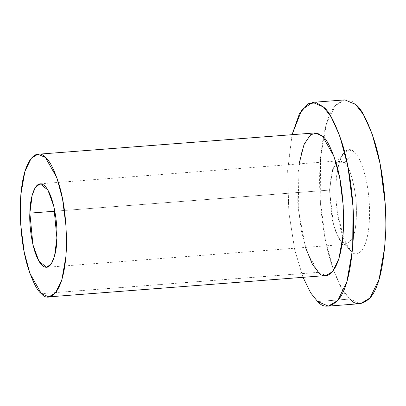<?xml version="1.0" encoding="UTF-8"?>
<svg xmlns="http://www.w3.org/2000/svg" width="406" height="406" viewBox="0 0 406 406"><rect width="100%" height="100%" fill="white"/><g stroke="black" fill="none" stroke-linecap="round" stroke-linejoin="round"><path stroke-width="0.3" stroke-dasharray="2.03 1.52" d="M344.892 99.881L335.371 105.59L326.338 124.343L320.527 157.579L320.248 199.6L325.348 239.748L333.468 270.107L342.106 289.092L349.84 299.055C344.07 295.081 337.67 282.53 330.631 261.403C323.993 239.961 318.644 204.35 319.755 171.439C321.582 137.172 326.749 115.268 335.255 105.733C343.136 98.318 349.921 97.897 355.615 104.469M343.506 153.199L335.645 163.466L331.301 174.438L329.545 190.079L54.835 211.206L329.545 190.079L332.047 219.113L336.254 233.338L341.71 242.22L347.49 243.981L351.779 239.484C355.788 232.937 357.194 219.352 355.996 198.727C353.195 178.569 349.277 166.536 344.242 162.628L354.199 152.159C349.343 145.642 337.234 149.799 335.914 186.303C335.057 223.229 346.277 248.837 351.256 251.365C356.113 257.881 368.217 253.725 369.536 217.22C370.399 180.294 359.178 154.686 354.199 152.159C359.178 154.686 370.399 180.294 369.536 217.22C368.217 253.725 356.113 257.881 351.256 251.365L343.912 239.261L337.208 211.511L336.721 175.189L339.543 161.421L343.506 153.199L349.287 149.809L354.199 152.159L344.242 162.628C349.277 166.536 353.195 178.569 355.996 198.727C357.194 219.352 355.788 232.937 351.779 239.484L346.272 244.26L339.685 239.814L333.615 225.594L329.545 190.079L332.621 169.596L335.914 163.131L339.847 160.751L344.242 162.628L336.097 162.918M349.84 299.055L317.614 301.531L349.84 299.055L360.564 303.642M303.023 277.323L294.766 249.954L288.823 212.297L287.651 170.495L292.051 134.69L287.651 170.495L288.823 212.297L294.766 249.954L303.023 277.323M305.464 247.396L298.197 208.425L299.044 163.887M315.02 132.924L308.352 136.923L302.034 150.047L297.963 173.311L297.765 202.726L301.338 230.831L307.022 252.08L318.482 272.345L325.988 275.552M318.482 272.345L41.361 293.66L318.482 272.345M339.847 160.751L40.169 183.801M346.272 244.26L46.594 267.31M341.705 242.215L351.043 251.162"/><path stroke-width="0.61" d="M328.342 306.119L317.614 301.531C323.308 308.103 330.093 307.682 337.975 300.267C346.48 290.732 351.647 268.828 353.479 234.561C354.585 201.65 349.236 166.039 342.598 144.597C335.564 123.47 329.159 110.919 323.389 106.945L316.365 102.738L308.169 103.748L299.537 113.441L292.051 134.69L301.81 109.803L312.666 102.358L323.389 106.945L331.123 116.908L339.761 135.893L347.881 166.252L352.987 206.4L352.702 248.421L346.891 281.657L337.858 300.41L328.342 306.119L360.564 303.642L370.084 297.928L379.118 279.181L384.929 245.94L385.208 203.924L380.107 163.775L371.987 133.417L363.35 114.426L355.615 104.469C361.386 108.438 367.785 120.988 374.819 142.12C381.457 163.557 386.811 199.173 385.7 232.08C383.873 266.351 378.707 288.25 370.201 297.791C362.319 305.2 355.534 305.622 349.84 299.055M355.615 104.469L344.892 99.881L312.666 102.358M317.614 301.531L310.722 292.944L303.023 277.323L310.722 292.944L317.614 301.531M299.044 163.887L304.094 144.267L310.651 134.696L317.061 133.056L322.526 136.132C326.566 138.913 331.047 147.698 335.97 162.491C341.218 179.467 343.76 200.457 343.583 225.462C341.776 275.583 325.15 281.292 318.482 272.345L312.315 264.062L305.464 247.396M48.867 296.872L325.988 275.552L332.651 271.558L338.974 258.429L343.045 235.165L343.243 205.751L339.67 177.65L333.986 156.396L322.526 136.132L315.02 132.924L37.895 154.239L45.401 157.447L56.86 177.716L62.544 198.965L66.117 227.071L65.919 256.48L61.854 279.749L55.531 292.873L48.867 296.872L41.361 293.66L29.902 273.395L24.218 252.146L20.645 224.041L20.843 194.626L24.908 171.362L31.232 158.238L37.895 154.239M41.361 293.66C48.03 302.607 64.65 296.898 66.462 246.782C66.635 221.772 64.097 200.782 58.845 183.806C53.922 169.013 49.441 160.228 45.401 157.447C38.732 148.505 22.112 154.209 20.3 204.33C20.127 229.334 22.665 250.324 27.918 267.305C32.84 282.094 37.322 290.879 41.361 293.66M29.866 213.13C29.668 200.965 34.546 177.026 44.564 185.679C54.551 195.423 57.784 226.817 56.896 237.982C57.094 250.147 52.217 274.086 42.199 265.428C32.211 255.689 28.978 224.295 29.866 213.13L32.937 244.747L38.869 261.078L46.594 267.31L51.344 263.814L54.551 256.044L56.896 237.982L53.825 206.365L47.893 190.033L40.169 183.801L35.418 187.298L32.211 195.068L29.866 213.13L54.835 211.206L29.866 213.13M336.097 162.918L335.645 163.466"/></g></svg>
